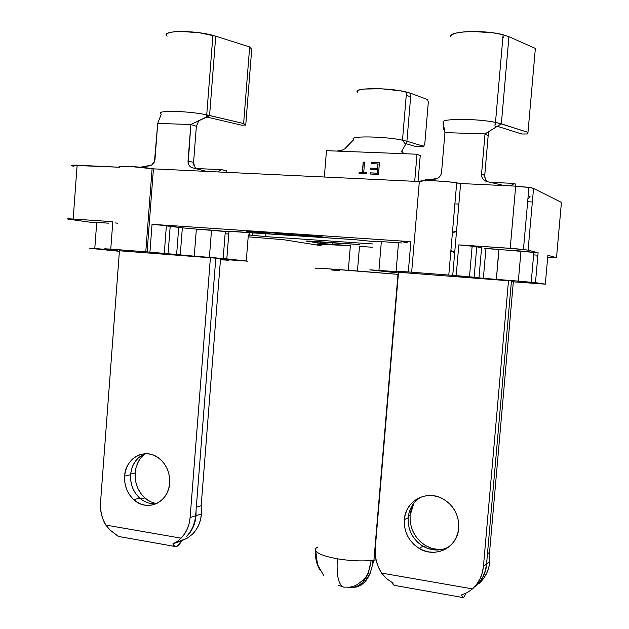<?xml version="1.0" encoding="UTF-8"?>
<svg xmlns="http://www.w3.org/2000/svg" width="629" height="629" viewBox="0 0 629 629"><rect width="100%" height="100%" fill="white"/><g stroke="black" fill="none" stroke-linecap="round" stroke-linejoin="round"><path stroke-width="0.94" d="M331.318 269.943L339.613 270.706M359.489 246.356L357.445 270.997L398.33 274.386L330.304 268.968L315.86 268.111L319.249 268.748C309.122 267.561 318.817 268.08 348.324 270.289L350.353 245.719C320.79 243.879 311.048 243.863 321.136 245.664L283.427 239.688L321.136 245.664L316.93 244.673L320.688 244.311L350.353 245.719L348.324 270.289L357.445 270.997L359.489 246.356L372.517 247.268L359.489 246.356M484.11 248.211L538.117 252.779L520.985 251.05L518.335 281.124L520.985 251.05L498.978 249.564L496.367 279.433L518.335 281.124L481.389 278.152L478.968 277.884L481.578 247.81L474.29 246.293L458.832 244.878L516.095 248.762L528.093 250.138L533.549 188.409L528.926 187.363L515.678 186.145L510.229 248.321L458.832 244.878L456.182 275.628L452.738 275.368L460.632 183.519L515.678 186.145L510.229 248.321L528.093 250.138L538.117 252.779L535.476 282.649L518.335 281.124L545.319 284.096L547.875 255.35L556.508 257.631L561.43 202.412L556.508 257.631L547.875 255.35L545.319 284.096L513.335 281.816L545.319 284.166L535.476 282.649L538.117 252.779L528.093 250.138L533.549 188.409L561.43 202.412L533.549 188.409L531.246 187.764L515.678 186.145L460.632 183.519L449.523 181.938L435.575 180.869L424.103 180.727L419.331 181.545L153.429 168.855L129.315 166.394L119.329 166.701M196.209 229.09L182.339 227.847L180.248 255.004L194.251 256.192L196.35 229.098L194.251 256.192L209.394 257.355L211.517 230.128L196.35 229.098L228.94 231.818L216.407 230.497L211.517 230.128L209.394 257.355L226.817 258.881L228.94 231.818L227.407 231.582L227.439 231.165L227.407 231.582C224.577 231.071 226.55 231.032 233.32 231.456L354.394 239.641L371.786 241.363L354.394 239.641L226.723 231.165L228.94 231.818L226.817 258.881L246.269 261.011L220.496 259.219L247.464 261.169L168.085 253.731L170.207 226.094L182.339 227.847L156.991 224.695L152.045 224.325L149.93 252.135L110.759 249.131L112.811 221.691L73.168 219.041L77.123 165.207L119.652 167.243L71.517 165.301M71.517 165.694L73.459 166.245C69.709 165.341 70.928 164.995 77.123 165.207L73.168 219.041L112.811 221.691L106.922 221.463L108.597 221.951C105.019 221.384 106.427 221.298 112.811 221.691L110.759 249.131L104.752 248.793L117.489 250.169L89.2 248.219L119.4 251.309L91.008 248.431L94.782 248.541L96.724 222.359L108.51 223.161L91.197 222.131M528.187 195.768L530.043 196.633L527.888 199.157L530.043 196.633L528.187 195.768M180.248 255.004L176.615 254.643L178.715 227.383L176.615 254.643L168.085 253.731L170.207 226.094L152.045 224.325L410.871 241.662L400.964 241.371L407.419 242.81L401.624 241.646C399.737 241.159 402.819 241.166 410.871 241.662L152.045 224.325L149.93 252.135L147.115 251.922L153.429 168.855L419.331 181.545L411.657 272.215L408.307 271.956L410.871 241.662L408.307 271.956L398.44 271.335L405.563 272.326L378.941 270.399L381.347 241.607L372.989 241.591C371 241.127 373.791 241.135 381.347 241.607L398.495 242.77L381.347 241.607L378.941 270.399L369.868 269.825L398.448 272.931L370.63 269.959L396.066 271.72L398.495 242.77L396.066 271.72L408.307 271.956L452.738 275.368L411.657 272.215L419.331 181.545C419.268 179.925 443.256 180.72 456.701 182.835L448.791 274.983M398.534 242.77L401.514 242.951M285.967 234.546L293.452 234.759L288.444 233.972L269.22 232.636L288.294 234.059L291.329 234.578L289.002 234.617L275.109 233.626L285.967 234.546C292.501 234.971 294.655 234.955 292.438 234.499L269.22 232.636L287.634 233.98L290.504 234.365L285.157 234.397L275.109 233.626L285.967 234.546M314.508 235.498L302.478 234.696L313.494 235.529L316.835 236.127L306.803 235.45L320.358 236.748L311.269 236.229L323.117 237.031L314.508 235.498L302.478 234.696L313.494 235.529L316.835 236.127L306.803 235.45L320.358 236.748L311.269 236.229L323.117 237.031L314.508 235.498M304.483 235.678L294.6 234.169L302.612 235.553L298.979 235.403L309.932 236.142L294.6 234.169L302.612 235.553L298.979 235.403L304.483 235.678M268.968 232.911L249.391 231.142L246.741 231.33L254.273 232.274L270.069 233.17L253.165 231.362C246.89 230.969 245.019 231.008 247.559 231.48L263.323 233.021C269.487 233.406 271.374 233.375 268.968 232.911M220.457 259.722L228.948 260.28L220.575 259.227L227.737 260.131L220.457 259.722M248.188 236.826L283.427 239.688L248.188 236.826M532.346 201.988L527.66 201.736M498.813 249.548L496.367 279.433L478.968 277.884L481.578 247.81L476.774 246.694L474.132 277.224L478.968 277.884L452.738 275.368L460.632 183.519L456.701 182.835M399.36 272.341L507.579 280.676L399.36 272.341M511.416 281.218L512.973 281.43L511.416 281.218M168.085 253.731L149.93 252.135L168.085 253.731M145.786 251.797L147.115 251.922L153.429 168.855L152.108 168.643L145.786 251.797L110.759 249.131L106.576 249.005L115.736 249.965L111.608 249.831L94.782 248.541L96.724 222.359C90.678 221.982 89.412 222.061 92.919 222.603L69.56 219.332L92.919 222.603M120.147 250.829L209.646 257.725L120.147 250.829M215.786 258.385L219.584 258.794L215.786 258.385M556.508 257.631L547.678 257.497L556.508 257.631M69.56 219.332C65.786 218.758 66.989 218.656 73.168 219.041L67.586 218.821L69.56 219.332M332.757 244.5L317.614 243.038L317.731 241.622L317.614 243.038L320.114 243.368L350.353 245.719L332.757 244.5L332.906 242.668L332.757 244.5M359.851 244.532L307.125 241.324C304.986 240.915 307.156 240.923 313.643 241.339L359.851 244.532M307.156 241.017L317.614 243.038L307.156 241.017M248.832 235.238L248.313 235.238C249.933 235.254 249.949 235.128 248.345 234.869L249.233 235.01L249.43 232.549L249.233 235.01L265.713 236.606L248.345 234.869L246.269 261.011L248.345 234.869L249.532 235.136M265.949 233.666L265.713 236.606L372.793 243.95L265.713 236.606L265.949 233.666M537.087 255.13L533.62 254.894L537.087 255.13M537.764 256.813L536.938 256.758M493.395 249.139L488.033 248.652M117.741 223.271L115.477 222.941L117.741 223.271M474.132 277.224L476.774 246.694L458.832 244.878L456.182 275.628L474.132 277.224M228.005 233.949L225.119 233.768M152.108 168.643C137.759 166.363 115.068 165.403 119.652 167.243M458.863 204.095L454.893 203.882M291.793 234.397L290.504 234.358M267.128 232.793L254.894 232.25L248.431 231.386L254.242 231.433L267.128 232.793L249.375 231.598C247.37 231.22 248.99 231.197 254.234 231.527L263.362 232.573M248.777 231.205L248.141 231.11M265.87 232.604L267.042 232.636M410.092 515.395C409.589 528.423 414.826 538.534 425.809 545.744L432.571 548.692L439.742 549.864L430.566 548.024L425.338 545.461L420.628 541.923L416.634 537.559L413.481 532.519L411.295 527.008L410.147 521.229L410.092 515.395L411.13 509.726L413.992 503.027L410.092 515.395L408.323 516.275L410.092 515.395M447.934 547.45L443.02 549.266L437.808 550.021L432.5 549.691L427.303 548.299L422.421 545.901L418.018 542.591L414.275 538.503L411.327 533.785L409.282 528.619L408.213 523.21L408.166 517.746L404.321 519.68C405.288 501.407 425.723 489.653 442.077 498.404C453.572 504.945 459.123 514.86 458.722 528.156L458.667 522.55L457.558 516.991L455.427 511.707L452.369 506.895L448.501 502.76L443.98 499.442L438.979 497.083L433.703 495.762L428.349 495.518L423.128 496.367L418.238 498.27L413.858 501.14L410.155 504.875L407.27 509.325L405.296 514.325L404.321 519.68L404.376 525.199L405.453 530.664L407.513 535.877L410.485 540.641L414.267 544.777L418.702 548.118L423.631 550.548L428.876 551.955L434.23 552.293L439.482 551.531L444.444 549.707L448.909 546.876L452.699 543.149L455.671 538.668L457.708 533.604L458.722 528.156C457.66 547.489 435.307 558.701 419.197 548.425C408.803 541.608 403.849 532.024 404.321 519.68L408.166 517.746C407.694 529.972 412.608 539.454 422.916 546.2C431.565 550.965 440.135 551.263 448.626 547.096M467.567 592.455L461.576 594.885L467.567 592.455L472.458 588.893L467.567 592.455M475.925 586.039L480.124 581.463L483.41 576.109L485.659 570.149L486.932 559.896L486.799 563.788L489.873 561.39L488.741 567.688L486.516 573.593L483.269 578.892L479.101 583.429L478.598 583.342L479.101 583.429C485.376 577.642 488.969 570.299 489.873 561.39L486.799 563.788C485.887 572.783 482.262 580.205 475.925 586.039L475.697 586.228C482.034 580.386 485.659 572.964 486.571 563.961L483.426 566.414C482.506 575.504 478.85 582.997 472.458 588.893L381.63 573.082L386.473 578.594L392.37 582.666L394.045 585.316L462.92 597.534M463.793 597.243L465.955 593.304L463.793 597.243L462.928 597.534L461.576 594.885L462.464 597.251L463.093 597.55M489.873 561.39L489.551 552.341L513.429 280.746L489.551 552.341L487.459 553.913L489.551 552.341L489.873 561.39M454.633 252.205L450.883 250.609L454.633 252.205M452.424 232.699L456.402 231.606L452.424 232.699M527.511 133.953L521.897 134.008L497.374 126.287L521.897 134.008L527.511 133.953L527.983 132.357L527.511 133.953M535.365 48.433L527.983 132.357L535.365 48.433L508.94 36.694L535.365 48.433M503.703 37.04L502.941 36.726L503.703 37.04L502.83 37.999L503.703 37.04M450.364 36.592L451.984 34.571L456.748 32.928L464.218 31.851L473.606 31.481L493.93 32.944L502.595 34.626L508.94 36.694L501.352 123.842L508.94 36.694L503.114 34.752C484.621 29.61 448.87 31.018 450.364 36.592M443.091 122.002L443.453 129.731L444.483 130.046L443.453 129.731L443.083 122.23L444.939 132.609L485.022 133.891L488.159 135.77L488.898 131.508L488.159 135.77L485.022 133.891L501.022 124.047L485.022 133.891L481.555 173.997L481.767 176.552L482.82 178.833L484.597 180.578L486.877 181.569L504.324 185.602L486.877 181.569C483.269 180.437 481.492 177.913 481.555 173.997L484.723 175.475L488.159 135.77L484.692 175.978L485.454 179.383L487.302 181.663M501.282 123.929L527.983 132.357L501.643 123.929L494.072 122.12C475.005 118.417 441.527 118.551 443.075 122.168C441.424 118.425 476.955 118.472 495.495 122.388L501.352 123.842M494.999 124.306L495.534 124.283M485.981 180.264L484.935 177.999L484.723 175.475L481.555 173.997L485.022 133.891L444.939 132.609L441.566 172.22C440.96 176.057 438.822 178.369 435.158 179.147L423.065 180.782L437.517 178.392L439.522 176.843L440.929 174.705L441.566 172.22L444.939 132.609L443.115 122.38M474.911 586.432L475.382 586.519M474.903 586.448L479.903 581.644L483.182 576.29L485.431 570.33L486.571 563.961L511.471 280.597L486.571 563.961L483.426 566.414L482.278 572.846L480.006 578.861L476.696 584.27L472.458 588.893L381.63 573.082L378.501 567.342L376.362 561.178L375.269 554.802L375.261 548.402L398.534 271.901L375.261 548.402C374.625 557.208 376.747 565.44 381.63 573.082L381.945 573.554M417.923 181.482L419.92 181.207L417.923 181.482M508.531 280.369L483.426 566.414L508.531 280.369M450.844 251.089L454.594 252.693L450.844 251.089M456.45 231.118L452.463 232.211L456.45 231.118M421.021 497.044L421.021 497.044C413.457 501.651 409.172 508.554 408.166 517.746L409.133 512.438L411.083 507.493L413.945 503.082L417.617 499.379M432.076 179.564L427.461 179.351L424.496 180.594L426.242 179.304L427.476 179.359M511.078 185.925L514.152 183.416L515.859 184.25L513.185 183.385L511.078 185.925M395.075 585.064L394.241 585.34M394.124 585.332L392.85 584.113L392.37 582.666M515.859 184.25L515.694 186.145L515.859 184.25M147.854 500.244L143.939 497.083L140.597 493.144L137.971 488.591L136.147 483.591L135.188 478.323L135.133 473L130.643 474.03L135.133 473C134.653 483.001 137.893 491.312 144.843 497.932L150.197 501.604L156.141 503.672M142.461 500.197L138.805 497.24L135.691 493.561L133.23 489.299L131.524 484.621L130.635 479.699L130.58 474.722L124.597 476.098C125.36 457.951 145.118 447.29 158.728 458.077C166.426 464.265 170.066 472.615 169.649 483.119L169.602 478.009L168.674 472.969L166.905 468.188L164.366 463.856L161.166 460.137L157.415 457.181L153.279 455.089L148.908 453.949L144.473 453.792L140.149 454.633L136.1 456.418L132.475 459.091L129.409 462.535L127.027 466.624L125.399 471.2L124.597 476.098L124.644 481.122L125.548 486.083L127.262 490.809L129.739 495.109L132.868 498.821L136.556 501.808L140.644 503.955L144.984 505.166L149.419 505.401L153.767 504.639L157.871 502.909L161.559 500.267L164.696 496.831L167.149 492.711L168.824 488.08L169.649 483.119C168.8 502.516 146.895 512.368 133.78 499.678C127.207 493.427 124.149 485.564 124.597 476.098L130.58 474.722C130.14 484.11 133.183 491.894 139.709 498.089C144.733 502.414 150.307 504.269 156.432 503.64M187.072 536.057L190.54 531.835L193.245 526.913L195.1 521.465L196.036 515.662L196.067 510.355L196.036 515.662L201.453 513.909L200.525 519.664L198.685 525.066L195.996 529.94L192.553 534.131L187.536 537.984L192.553 534.131C197.75 528.777 200.714 522.031 201.453 513.909L196.036 515.662C195.289 523.855 192.301 530.656 187.072 536.057L186.679 536.199C191.908 530.79 194.904 523.988 195.643 515.788L190.115 517.573C189.368 525.844 186.357 532.708 181.081 538.165L177.236 541.506L172.841 543.904L187.536 537.984L181.608 540.783L176.938 546.412L175.436 546.546L172.841 543.904L177.236 541.506L181.081 538.165L105.837 525.066L110.083 530.05L118.283 536.411L175.428 546.546M186.789 536.309L190.147 531.969L192.851 527.047L194.707 521.59L195.643 515.788L215.826 257.874L195.643 515.788L190.115 517.573L189.172 523.43L187.308 528.934L184.58 533.895L181.081 538.165L105.837 525.066L103.235 519.869L101.442 514.286L100.53 508.484L100.514 502.65L119.526 249.603L100.514 502.65C99.995 510.693 101.772 518.162 105.837 525.066L105.971 525.278M201.453 513.909L201.178 505.677L220.575 258.283L201.178 505.677L196.319 507.171L201.178 505.677L201.453 513.909M135.133 473L135.99 467.819L137.72 462.96L140.259 458.627L144.827 453.863C139.119 458.541 135.888 464.925 135.133 473M251.71 49.345L245.735 125.061L241.418 125.14L206.501 116.955L241.418 125.14L245.735 125.061L251.71 49.345L249.658 46.923L243.627 123.528L245.735 125.061L243.627 123.528L249.658 46.923L251.71 49.345M166.512 34.265L168.8 32.763L173.887 31.788L181.262 31.45L199.527 32.779L215.739 36.191L249.658 46.923L215.739 36.191L209.583 115.477L215.739 36.191L212.901 35.373C193.284 29.846 159.617 30.522 167.204 36.112M206.501 115.799L209.198 115.657L190.839 124.495L209.944 115.563L243.627 123.528L206.068 114.714C186.184 110.602 153.712 110.232 161.268 114.085C153.57 110.169 187.065 110.641 206.737 114.848L209.583 115.477M194.628 166.756L193.575 162.408L196.366 126.287L198.906 120.611L196.366 126.287L190.839 124.495L196.366 126.287L193.575 162.408C193.512 165.702 194.825 167.927 197.53 169.075M161.197 114.281L157.714 123.433L190.839 124.495L188.205 163.265L189.077 165.341L190.548 166.913L192.427 167.801L206.823 171.403L192.427 167.801C189.447 166.787 187.977 164.499 188.024 160.945L193.575 162.408L188.024 160.945L190.839 124.495L157.714 123.433L158.972 120.123M140.464 167.22L151.628 165.105L154.451 161.739L157.714 123.433L154.97 159.475C154.475 162.974 152.713 165.081 149.678 165.804L140.464 167.22M210.424 257.434L190.115 517.573L210.424 257.434M197.522 169.075L196.067 168.305M145.102 453.753C136.595 457.393 131.752 464.375 130.58 474.722L131.382 469.871L132.994 465.334L135.369 461.277L138.411 457.865L142.012 455.215M217.768 171.921L219.615 170.349L221.542 169.657L226.236 170.593L221.337 169.688L217.768 171.921M176.938 546.412L179.422 544.478L181.608 540.783L172.841 543.904L173.62 545.312L175.719 546.593M119.895 536.309L118.59 536.458M118.417 536.435L110.083 530.05M226.236 170.593L226.102 172.322L226.236 170.593M209.198 115.657L209.944 115.563M315.601 550.682L315.483 551.397C315.16 558.002 316.584 564.127 319.76 569.78L317.15 563.938L315.75 550.886C318.046 553.952 325.248 556.594 337.356 558.804C349.889 560.84 361.368 561.383 371.81 560.447L376.048 559.857L372.69 560.423M351.092 587.651L355.165 587.116L359.033 585.355L362.579 582.415L368.13 573.444L371.079 561.092L371.81 560.447C361.368 561.383 349.889 560.84 337.356 558.804C336.366 575.574 338.496 585.017 343.741 587.148L343.741 587.148C338.496 585.017 336.366 575.574 337.356 558.804C325.248 556.594 318.046 553.952 315.75 550.886L317.511 564.59L323.676 575.488M336.916 151.086L326.475 150.677L324.328 177.008L326.475 150.677L406.004 153.783L336.916 151.086L343.277 149.788L339.707 150.795M406.004 153.783L417.003 154.215L414.708 181.325L417.003 154.215L406.004 153.783L402.796 152.831L401.845 152.045L401.742 151.086L401.679 151.738M364.576 162.18L363.719 172.543L366.911 172.692L366.817 173.871L359.057 173.518L359.159 172.338L362.335 172.48L363.192 162.125L364.576 162.18L363.192 162.125L362.335 172.48L359.159 172.338L359.057 173.518L366.817 173.871L366.911 172.692L363.719 172.543L366.911 172.731L363.719 172.543L364.576 162.18M371.196 162.463L379.429 162.809L378.461 174.414L370.229 174.029L370.332 172.849L377.164 173.156L377.463 169.594L370.63 169.287L370.725 168.1L377.565 168.399L377.935 163.941L371.094 163.65L371.196 162.463L371.094 163.65L377.935 163.941L377.565 168.399L370.725 168.1L370.63 169.287L377.463 169.594L377.164 173.156L370.332 172.849L370.229 174.029L378.461 174.414L379.429 162.809L371.196 162.463M406.019 143.679L414.401 146.156L406.019 143.679M410.643 96.85L406.263 95.246L410.643 96.85M357.225 91.496L359.049 90.057L364.089 89.051L381.253 88.775L400.649 90.851L410.941 93.375L406.908 141.258L400.783 139.85C382.007 136.171 348.151 135.935 353.71 139.394L353.71 139.394C347.853 135.77 384.531 136.273 402.489 140.181L407.34 141.391L401.742 151.086L407.34 141.391L406.908 141.258L423.553 146.235L414.401 146.156L423.553 146.235L406.908 141.258L410.941 93.375L406.531 92.062C388.612 87.36 351.808 87.675 357.587 92.314M424.74 144.395L423.553 146.235L424.74 144.395L428.325 102.047L424.74 144.395M410.941 93.375L427.5 99.524L428.325 102.047L427.5 99.524L410.941 93.375M353.71 139.394L344.637 148.971M402.757 152.816L401.907 150.803L402.757 152.816M401.742 151.086L401.845 152.045L403.448 153.154M344.716 148.9L353.868 139.512M417.003 154.215L420.235 155.63L417.003 154.215M372.903 560.596L372.533 564.881L370.182 573.208L364.623 582.171L361.085 585.104L356.061 587.14M371.016 561.304L370.992 561.453C368.028 579.773 360.535 588.406 348.497 587.36L349.032 587.455M373.044 561.233L371.369 560.667L373.044 561.233C370.701 577.233 364.38 585.953 354.064 587.384M315.837 552.026L315.648 550.697C314.94 549.29 315.695 548.063 317.904 547.01M371.645 560.486L372.58 560.384M418.049 181.459L420.235 155.63L418.049 181.459M343.277 149.788L343.977 149.443M404.156 153.421L405.155 153.68M359.19 173.525L359.159 172.338L362.469 172.527L363.192 162.125L364.576 162.227L363.326 162.172L362.469 172.527L359.285 172.377L359.19 173.525M370.363 174.036L370.332 172.849L377.29 173.203L377.589 169.633L377.29 173.203L370.457 172.889L370.363 174.036M370.756 169.295L370.725 168.1L377.691 168.446L378.06 163.988L377.691 168.446L370.851 168.147L370.756 169.295M371.228 163.658L371.322 162.51L379.429 162.856L371.322 162.51L371.228 163.658M528.926 187.363L523.454 249.469M320.42 243.399L320.546 241.819M252.496 235.435L252.709 232.769M469.501 276.744L472.159 246.033M485.958 248.431L483.355 278.34M533.864 252.166L531.206 282.201M164.279 253.353L166.402 225.607M225.308 231.354L223.169 258.527M424.025 546.821L425.809 545.744M422.916 546.2L419.197 548.425M495.495 122.388L503.114 34.752M495.613 122.411C494.834 124.581 494.764 126.122 495.416 127.042L495.707 127.317M489.975 182.284L513.209 183.377M140.817 499.017L144.843 497.932M139.709 498.089L133.78 499.678M206.737 114.848L212.901 35.373M206.894 114.887L206.343 117.033M196.35 168.509L221.384 169.681M209.465 115.563L209.889 115.547M372.533 564.881L373.933 560.195L397.992 274.354M337.993 585.112L343.741 587.148L350.015 587.164L354.465 585.906C355.794 585.748 363.295 580.944 367.619 574.654M406.531 92.062L402.489 140.181M405.634 144.332L402.308 140.149"/></g></svg>
